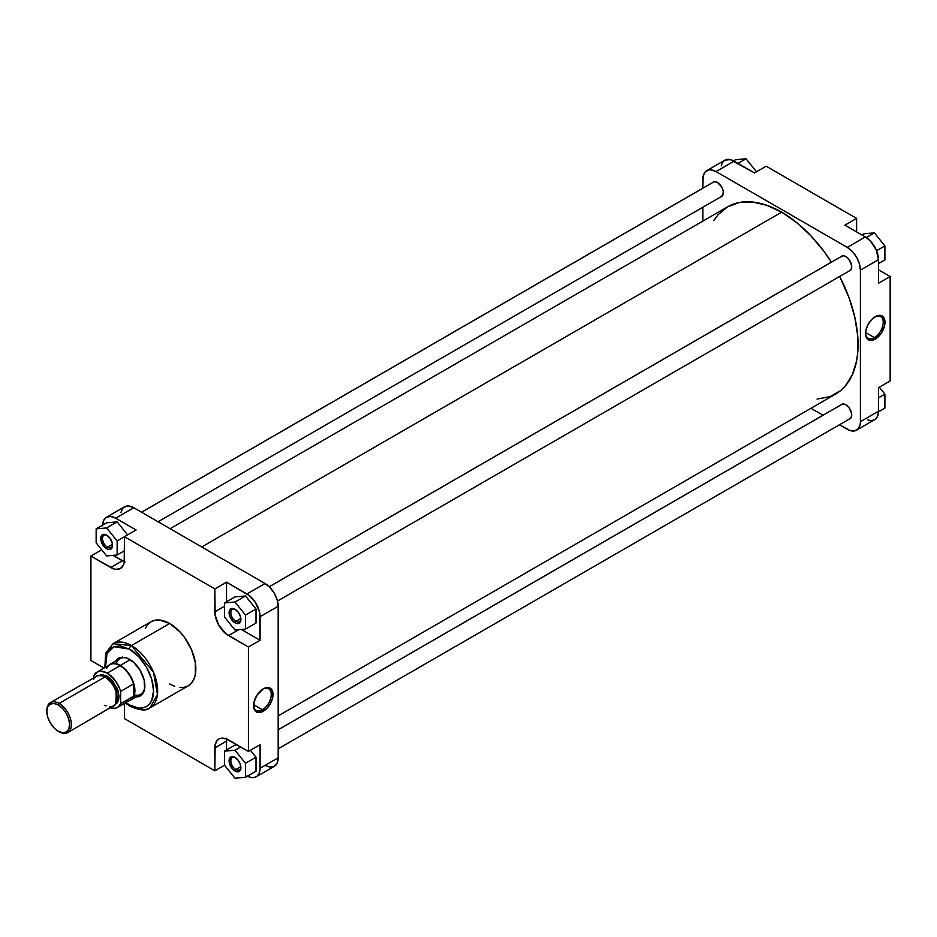<?xml version="1.0" encoding="UTF-8"?>
<svg xmlns="http://www.w3.org/2000/svg" width="937" height="937" viewBox="0 0 937 937"><rect width="100%" height="100%" fill="white"/><g stroke="black" fill="none" stroke-linecap="round" stroke-linejoin="round"><path stroke-width="1.41" d="M874.397 337.578A12.497 7.215 120 0 0 883.228 322.515A12.497 7.215 120 0 0 874.83 316.94A12.497 7.215 -60 0 1 880.651 316.554A12.497 7.215 -60 0 1 882.56 326.568A12.497 7.215 -60 0 1 874.397 337.578L865.601 332.494L874.397 337.578A12.497 7.215 -60 0 1 868.154 338.198A12.497 7.215 -60 0 1 865.577 332.963A12.497 7.215 120 0 0 874.397 337.578L875.275 339.089L874.397 337.578M875.275 316.659A13.739 7.929 -60 0 1 884.985 322.269A13.739 7.929 -60 0 1 875.275 339.089L881.436 332.986L884.563 325.771L884.247 318.404L882.783 316.425L880.663 315.441L876.224 316.167L871.562 319.658L867.767 325.092L865.975 329.988L865.612 334.556L867.193 338.772L870.696 340.412L875.275 339.089A13.739 7.929 -60 0 1 865.565 333.478A13.739 7.929 -60 0 1 875.275 316.659L874.397 317.174M841.028 256.609A8.351 4.826 60 0 1 845.806 256.551L843.546 255.766L840.899 256.75M841.028 404.807A8.351 4.826 60 0 1 845.806 404.761L842.527 404.011L840.899 404.948M712.682 182.504A8.351 4.826 60 0 1 717.461 182.457L714.181 181.708L712.553 182.645M706.721 170.675L724.805 160.227A18.564 10.717 -120 0 1 734.093 161.152L716.009 171.588L847.271 247.38L716.009 171.588A18.564 10.717 60 0 0 706.721 170.675A18.564 10.717 60 0 0 702.879 179.166L702.879 188.173L703.137 176.355L705.092 172.021L708.712 169.937L710.984 169.843L716.009 171.588L734.093 161.152L754.508 172.935L730.286 159.606L724.805 160.227L722.521 162.476L721.221 165.919M878.484 259.666L876.271 249.968L870.379 240.985L865.355 236.932L844.94 225.149L865.355 236.932L847.271 247.38L852.295 251.432L856.547 257.171L859.393 263.73L860.4 270.114L860.4 421.685L860.143 424.496L858.187 428.83L854.567 430.915L849.836 430.446L839.482 424.766L847.271 429.263A18.564 10.717 60 0 0 856.547 430.177L875.498 419.132L877.477 416.461L878.414 412.69L878.484 387.66L878.484 411.238L860.4 421.685L860.4 270.114L878.484 259.666L878.484 283.243L878.484 259.666A18.564 10.717 -120 0 0 865.355 236.932L847.271 247.38A18.564 10.717 60 0 1 860.4 270.114L878.484 259.666M867.92 420.01L871.539 420.608L874.643 419.741A18.564 10.717 -120 0 0 878.484 411.238L860.4 421.685A18.564 10.717 60 0 1 856.547 430.177M822.979 415.232L810.962 408.298L822.979 415.232M702.879 221.097L702.879 207.218L702.879 221.097M720.74 196.84L722.919 195.037L723.259 191.289L721.642 186.861L717.461 182.457A8.351 4.826 60 0 1 723.376 192.682A8.351 4.826 60 0 1 720.94 196.793M849.098 419.144L851.264 417.34L851.604 413.592L849.098 407.806L845.806 404.761A8.351 4.826 60 0 1 851.721 414.986A8.351 4.826 60 0 1 849.285 419.097M849.098 270.945L851.264 269.142L851.604 265.394L849.098 259.596L845.806 256.551A8.351 4.826 60 0 1 851.721 266.787A8.351 4.826 60 0 1 849.285 270.898M890.15 380.926L890.15 276.509L878.484 269.774L890.15 276.509L890.15 380.926L878.484 387.66L890.15 380.926M856.605 231.884L856.605 218.415L766.173 166.2L856.605 218.415L844.94 225.149L856.605 218.415L856.605 231.884M878.484 283.243L890.15 276.509L878.484 283.243M754.508 172.935L766.173 166.2L754.508 172.935M879.316 387.18L884.903 394.137L884.903 408.134L878.473 411.847L884.903 408.134L884.903 394.137L878.484 397.838L884.903 394.137L879.316 387.18M863.902 233.805L874.397 232.868L884.903 245.927L884.903 259.936L878.484 263.637L884.903 259.936L884.903 245.927L876.587 250.729L884.903 245.927L874.397 232.868L866.315 237.529L874.397 232.868L863.902 233.805L861.923 234.953L863.902 233.805M735.545 159.712L746.051 158.763L756.51 171.787L746.051 158.763L738.005 163.413L746.051 158.763L735.545 159.712L733.566 160.859L735.545 159.712M781.634 212.184L201.736 546.974L781.634 212.184L796.544 222.479L810.88 235.784L824.103 251.561L831.4 262.173A108.083 62.404 -120 0 0 781.634 212.184A108.083 62.404 -120 0 0 727.592 206.819L739.176 202.533L752.388 202.005L766.724 205.262L781.634 212.184M278.172 715.903L835.675 394.032A108.083 62.404 -120 0 0 839.646 276.462L849.039 297.743L854.767 317.034L857.695 335.692L857.695 352.991L856.594 360.921L852.248 374.964L845.186 386.138L840.712 390.518L830.123 396.632L817.041 399.08M713.9 220.441L718.093 214.714L727.592 206.831L170.089 528.702M235.456 609.483A7.121 4.111 -120 0 0 230.842 612.857A7.121 4.111 -120 0 0 235.866 621.336L235 622.847A8.351 4.826 60 0 1 229.085 612.611A8.351 4.826 60 0 1 235 609.202L238.279 612.248L240.458 616.569L240.458 621.793L238.279 623.597L236.147 623.386L232.739 621.02L229.202 614.016L230.08 609.401L232.739 608.418L235 609.202A8.351 4.826 60 0 1 240.903 619.439A8.351 4.826 60 0 1 235 622.847L235.866 621.336A7.121 4.111 60 0 1 231.216 615.059A7.121 4.111 60 0 1 232.317 609.355A7.121 4.111 60 0 1 235.456 609.483M235.456 757.693A7.121 4.111 -120 0 0 230.842 761.067A7.121 4.111 -120 0 0 235.866 769.535L235 771.046A8.351 4.826 60 0 1 229.085 760.821A8.351 4.826 60 0 1 235 757.412L238.279 760.457L240.458 764.768L240.458 769.991L238.279 771.795L236.147 771.584L232.739 769.23L229.202 762.214L230.08 757.6L231.708 756.663L235 757.412A8.351 4.826 60 0 1 240.903 767.637A8.351 4.826 60 0 1 235 771.046L235.866 769.535A7.121 4.111 60 0 1 231.216 763.268A7.121 4.111 60 0 1 232.317 757.564A7.121 4.111 60 0 1 235.456 757.693M107.099 535.39A7.121 4.111 -120 0 0 102.496 538.763A7.121 4.111 -120 0 0 107.521 547.231L106.642 548.742A8.351 4.826 60 0 1 100.739 538.517A8.351 4.826 60 0 1 106.642 535.109L109.934 538.154L112.44 543.94L112.1 547.688L109.934 549.492L107.802 549.281L104.394 546.927L100.856 539.911L101.735 535.296L103.363 534.359L106.642 535.109A8.351 4.826 60 0 1 106.654 535.109A8.351 4.826 60 0 1 112.557 545.334A8.351 4.826 60 0 1 106.642 548.742L107.521 547.231A7.121 4.111 60 0 1 102.871 540.965A7.121 4.111 60 0 1 103.96 535.261A7.121 4.111 60 0 1 107.099 535.39M253.587 705.151A12.497 7.215 120 0 0 262.419 709.766L263.285 711.277A13.739 7.929 -60 0 1 253.576 705.666A13.739 7.929 -60 0 1 263.285 688.847L257.125 694.949L253.997 702.176L254.314 709.532L257.898 712.507L262.337 711.769L267.01 708.278L270.161 704.027L272.585 697.96L272.819 692.373L271.367 689.175L267.865 687.535L263.285 688.847A13.739 7.929 -60 0 1 273.007 694.458A13.739 7.929 -60 0 1 263.285 711.277L262.419 709.766A12.497 7.215 -60 0 1 256.164 710.387A12.497 7.215 -60 0 1 253.587 705.151M119.959 658.629A20.626 11.912 60 0 1 129.845 659.402A20.626 11.912 -120 0 0 116.27 663.712M135.315 696.905L137.985 696.8L141.346 695.219L144.567 689.234L144.193 680.356L140.327 670.681L133.886 662.506L126.39 657.739L119.596 657.528L116.551 659.648L115.122 661.909M253.611 704.683L262.419 709.766L253.611 704.683M179.681 687.489L184.202 687.301L188.173 685.837A37.047 21.387 -120 0 0 193.854 656.146A37.047 21.387 -120 0 0 169.656 623.503L131.438 645.57A37.047 21.387 60 0 1 155.647 678.212A37.047 21.387 60 0 1 149.967 707.892L157.439 694.481L153.492 672.227L131.438 645.57A2.893 1.663 120 0 0 129.4 649.107C136.462 652.058 153.223 670.107 153.551 690.932C153.223 711.394 136.462 710.082 129.4 704.882A2.893 1.663 120 0 0 129.997 706.205A2.893 1.663 -60 0 1 129.4 704.882L125.921 702.586M112.499 544.362L107.521 547.231L112.499 544.362M240.844 766.665L235.866 769.535L240.844 766.665M240.844 618.455L235.866 621.336L240.844 618.455M149.967 707.892A37.047 21.387 60 0 1 131.438 706.065A2.893 1.663 -60 0 1 129.997 706.205C139.894 710.539 146.547 711.101 149.967 707.892L188.173 685.837L191.441 683.132L193.854 679.302L195.341 674.488L195.341 662.682L191.441 649.517L184.202 637.008L179.681 631.597L169.656 623.503A37.047 21.387 -120 0 0 151.138 621.664L147.87 624.37L145.458 628.2M102.566 525.762L103.562 520.539L106.408 517.259L110.671 516.428L115.696 518.184L136.111 529.967L124.445 536.702L214.866 588.916L215.135 615.059L218.883 625.33L225.899 633.717L248.41 647.01L248.41 751.427L225.899 738.743L220.956 738.251L218.883 739.024L217.173 740.429L215.135 744.962L214.866 770.8L124.445 718.585L124.445 703.429L124.445 718.585L214.866 770.8L224.529 765.213L214.866 770.8L214.866 747.89L226.531 741.155L226.801 738.215M125.078 562.024L113.002 555.36L122.396 560.783A19.384 11.197 -120 0 0 124.305 561.731M127.608 534.875L117.148 521.862L106.642 522.799L117.148 521.862L127.608 534.875M102.566 668.913L102.566 667.226L102.566 668.913M124.445 705.116L122.981 704.273L124.445 705.116M265.042 765.412L270.067 767.157L274.318 766.325L277.165 763.058L278.172 757.834L260.076 768.27L260.076 744.692L260.076 768.27L259.08 773.493L257.101 776.164L254.243 777.511L250.765 777.394L246.958 775.848M226.531 749.987L226.531 741.155L226.531 749.987M256 771.233L256 757.225L250.413 750.279L256 757.225L256 771.233L245.494 777.288L245.494 763.292L235 750.232L224.493 751.169L224.493 765.166L235 778.237L245.494 777.288L256 771.233M237.131 744.915L235 745.102L224.493 751.169L224.493 765.166L235 778.237L245.494 777.288L245.494 763.292L256 757.225L245.494 763.292L235 750.232L240.668 746.953L235 750.232L224.493 751.169L235 745.102L237.131 744.915M226.672 739.035A19.384 11.197 -120 0 0 226.531 741.155L214.866 747.89A19.384 11.197 60 0 1 218.883 739.024A19.384 11.197 60 0 1 228.581 739.984L248.41 751.427L260.076 744.692L248.41 751.427L248.41 647.01L228.581 635.567A19.384 11.197 60 0 1 214.866 611.814L214.866 588.916L226.531 582.182L246.958 593.964L265.042 583.528L133.78 507.737L115.696 518.184L136.111 529.967L124.445 536.702L124.445 559.612A19.384 11.197 60 0 1 120.428 568.49A19.384 11.197 60 0 1 110.73 567.529L90.901 556.074L90.901 660.491L104.019 668.069L90.901 660.491L90.901 556.074L113.412 568.759L115.977 569.345L120.428 568.49L123.403 565.07L124.176 562.54L124.445 536.702L214.866 588.916L226.531 582.182L226.531 601.788L226.531 582.182L249.511 595.733L255.286 602.21L259.514 611.978L260.076 640.276L241.348 629.465L260.076 640.276L260.076 616.698L278.172 606.262L277.165 599.879L274.318 593.32L270.067 587.581L265.042 583.528L133.78 507.737L128.756 505.992L126.483 506.085L122.864 508.17L120.896 512.504M256 623.023L256 609.027L245.494 595.967L235 596.904L224.493 602.959L224.493 616.968L235 630.027L245.494 629.09L245.494 615.094L235 602.022L224.493 602.959L224.493 616.968L235 630.027L245.494 629.09L256 623.023L245.494 629.09L245.494 615.094L256 609.027L256 623.023M104.839 667.601L105.67 653.23L112.92 643.731A37.047 21.387 60 0 1 131.438 645.57L169.656 623.503L159.63 620.025L155.097 620.2L151.138 621.664L112.92 643.731L131.438 645.57A2.893 1.663 -60 0 0 129.4 649.107L138.641 656.568L146.477 667.132L151.712 679.208L153.551 690.932L151.712 700.548L149.487 704.085L146.477 706.568L142.822 707.927L138.641 708.091L129.4 704.882M105.494 667.214L105.366 660.386L106.291 655.549L108.095 651.543L110.73 648.521L114.08 646.589L120.159 645.886L129.4 649.107L113.799 646.694L107.029 653.569L105.494 667.214M134.331 695.008A20.626 11.912 -120 0 0 144.848 685.404A20.626 11.912 60 0 1 140.585 694.352M256.234 776.773L274.318 766.325A18.564 10.717 -120 0 0 278.172 757.834L278.172 606.262L278.172 757.834L260.076 768.27A18.564 10.717 60 0 1 256.234 776.773A18.564 10.717 60 0 1 247.485 776.141M169.656 683.998L174.762 686.364M248.41 647.01L260.076 640.276L248.41 647.01M90.901 556.074L101.735 549.82L90.901 556.074M133.78 507.737A18.564 10.717 -120 0 0 124.492 506.823L106.408 517.259A18.564 10.717 60 0 1 115.696 518.184L133.78 507.737M102.578 525.153A18.564 10.717 60 0 1 106.408 517.259M265.042 583.528L246.958 593.964A18.564 10.717 60 0 1 260.076 616.698L278.172 606.262A18.564 10.717 -120 0 0 265.042 583.528M228.581 635.567L238.748 629.699L228.581 635.567M214.866 611.814L224.493 606.262L214.866 611.814M110.73 567.529L122.396 560.783L110.73 567.529M240.879 618.9A7.121 4.111 60 0 1 239.427 621.688A7.121 4.111 60 0 1 235.866 621.336A7.121 4.111 -120 0 0 240.879 618.9M240.879 767.098A7.121 4.111 60 0 1 239.427 769.886A7.121 4.111 60 0 1 235.866 769.535A7.121 4.111 -120 0 0 240.879 767.11M112.534 544.795A7.121 4.111 60 0 1 111.081 547.583A7.121 4.111 60 0 1 107.521 547.231A7.121 4.111 -120 0 0 112.534 544.795M262.84 689.117A12.497 7.215 -60 0 1 268.661 688.742A12.497 7.215 -60 0 1 270.582 698.756A12.497 7.215 -60 0 1 262.419 709.766A12.497 7.215 120 0 0 271.25 694.704A12.497 7.215 120 0 0 262.84 689.117M256 609.027L245.494 615.094L235 602.022L245.494 595.967L256 609.027M245.494 595.967L235 602.022L224.493 602.959L235 596.904L245.494 595.967M96.148 542.863L106.642 555.922L117.148 554.985L117.148 540.989L106.642 527.929L96.148 528.866L96.148 542.863L106.642 555.922L117.148 554.985L124.445 550.78L117.148 554.985L117.148 540.989L124.445 536.772L117.148 540.989L106.642 527.929L117.148 521.862L106.642 527.929L96.148 528.866L106.642 522.799L96.148 528.866L96.148 542.863M129.4 659.144L129.4 659.144A21.867 12.626 60 0 1 144.86 685.919A21.867 12.626 60 0 1 133.722 696.624M46.862 711.031A17.323 10.002 60 0 1 50.434 702.574A17.323 10.002 60 0 1 59.101 703.429A17.323 10.002 60 0 1 70.416 718.702A17.323 10.002 60 0 1 67.769 732.582A17.323 10.002 60 0 1 59.101 731.727L58.223 731.223A16.093 9.288 60 0 1 46.85 711.511A16.093 9.288 60 0 1 58.223 704.952L59.101 703.429A17.323 10.002 -120 0 0 46.85 710.504L47.717 706.99L50.176 704.155L53.877 703.429L58.223 704.952L62.58 708.466L66.269 713.444L68.741 719.124L69.607 724.652L68.741 729.185L66.269 732.02L62.58 732.734L58.223 731.223L53.877 727.709L50.176 722.732L47.717 717.039L46.85 711.511M114.724 704.659L117.055 703.043L118.542 700.279L119.046 696.613L118.144 690.874L112.803 680.976L107.228 676.151L105.612 677.428L106.935 676.655A16.292 9.405 -120 0 1 117.266 690.007A16.292 9.405 -120 0 1 116.118 703.3L116.176 687.348L107.228 676.151L117.195 688.215L115.544 704.284M120.323 665.399L130.255 659.66L120.323 665.399A20.626 11.912 -120 0 0 108.657 665.387A20.626 11.912 60 0 1 110.004 664.368A20.626 11.912 60 0 1 120.323 665.399L120.323 665.399A20.626 11.912 60 0 1 133.792 683.565A20.626 11.912 60 0 1 130.63 700.103A20.626 11.912 60 0 1 129.072 700.759A20.626 11.912 -120 0 0 134.155 684.9A20.626 11.912 -120 0 0 120.323 665.399M106.642 668.479A20.415 11.794 60 0 1 120.065 665.703L107.228 673.117A20.415 11.794 60 0 1 120.65 691.377L133.487 683.975A20.415 11.794 -120 0 0 120.065 665.703A20.415 11.794 -120 0 0 109.852 664.696L97.026 672.11A20.415 11.794 60 0 1 107.228 673.117L115.345 680.672L119.713 688.601L120.65 691.377L120.65 703.699A20.415 11.794 60 0 1 117.441 707.47A20.415 11.794 60 0 1 110.496 707.915L115.345 708.267L118.495 706.732L120.65 703.699L120.65 691.377L133.487 683.975A20.415 11.794 60 0 1 133.487 696.285L120.65 703.699L133.487 696.285A20.415 11.794 60 0 1 125.394 700.958M106.935 676.655A16.292 9.405 -120 0 0 99.966 675.343L106.935 676.655M109.582 706.92L113.564 706.147A17.323 10.002 -120 0 0 116.211 692.256A17.323 10.002 -120 0 0 104.897 676.994L59.101 703.429L104.897 676.994A17.323 10.002 -120 0 0 96.23 676.139L93.583 679.184M117.441 707.47L130.278 700.068A20.415 11.794 -120 0 0 133.487 696.285L134.506 690.721L133.487 683.975L133.487 696.285L133.487 683.975A20.415 11.794 60 0 0 120.065 665.703L107.228 673.117L100.985 671.15L97.436 671.888L93.817 675.882A20.415 11.794 60 0 1 97.026 672.11M104.897 705.28L106.104 705.912M67.769 732.582L115.087 704.882L116.914 700.841L117.09 696.788L115.708 690.71L113.564 686.142L110.671 681.995L106.104 677.756L102.508 675.882L98.092 675.448L50.434 702.574M93.817 677.533L93.817 675.882L93.817 677.533M98.842 675.343L107.228 676.151L101.664 674.546L98.104 675.87M59.101 731.727A17.323 10.002 -120 0 0 71.353 724.652A17.323 10.002 -120 0 0 59.101 703.429L58.223 704.952A16.093 9.288 60 0 1 69.607 724.652A16.093 9.288 60 0 1 58.223 731.223L59.101 731.727L58.223 731.223M842.492 255.813L269.259 586.761L842.492 255.813M714.146 181.719L141.616 512.258L714.146 181.719M842.492 404.023L278.172 729.829L842.492 404.023M122.712 657.036L110.004 664.368M143.338 692.759L130.63 700.103M129.997 706.205L125.253 702.961M107.521 535.613L106.654 535.109M235.866 757.916L235 757.412M235.866 609.706L235 609.202M277.481 601.027L850.597 270.137M269.235 586.738L842.34 255.848M158.072 521.768L722.24 196.044M141.569 512.234L713.994 181.755M278.172 748.827L850.597 418.347M278.172 729.782L842.34 404.058"/></g></svg>
